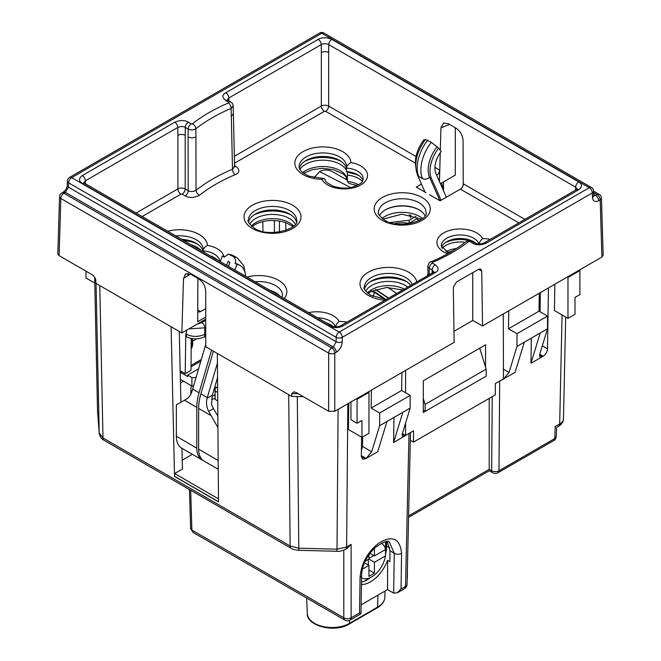 <?xml version="1.0" encoding="UTF-8"?>
<svg xmlns="http://www.w3.org/2000/svg" width="661" height="661" viewBox="0 0 661 661"><rect width="100%" height="100%" fill="white"/><g stroke="black" fill="none" stroke-linecap="round" stroke-linejoin="round"><path stroke-width="0.99" d="M180.37 379.373L191.921 386.041L191.921 377.588L187.65 375.118L187.65 376.53L180.932 372.647L182.155 371.945M191.037 366.814L200.837 361.162M205.72 336.135L204.72 336.713C198.631 339.605 192.525 339.605 186.41 336.705L185.799 336.358L185.799 333.888L185.204 373.705L180.172 370.804L180.932 371.242L180.932 372.647M201.332 359.46L191.046 365.401M192.731 341.167L196.714 338.87M361.575 438.945L362.658 438.326M193.533 386.09A8.634 4.982 180 0 1 191.921 386.041M216.461 387.528L214.883 386.619M215.122 399.434A8.634 4.982 180 0 1 215.032 398.732L215.032 390.271A8.634 4.982 0 0 0 215.122 390.981L215.122 399.434L217.717 400.938M187.65 375.118L198.597 368.797M217.651 392.444L215.122 390.981M217.609 386.718L217.56 386.751A8.634 4.982 0 0 0 215.032 390.271M191.921 377.588A8.634 4.982 0 0 0 196.094 377.332M214.271 388.726L215.205 389.271M371.978 290.997L375.035 292.096A0.859 0.454 123.9 0 0 374.671 292.418L371.275 291.361M372.936 296.475L374.671 292.418L385.008 299.35M314.124 177.627L319.8 171.463C323.857 169.53 327.947 169.513 332.062 171.43A2072.053 1196.303 60 0 1 347.438 180.271M355.469 184.964A2072.053 1196.303 60 0 1 356.709 185.691M415.893 216.378L409.242 220.22L409.043 223.311L416.645 218.923L419.363 220.477M416.645 218.923L419.173 220.584M401.078 224.327L398.773 224.203M409.043 223.311A23.738 14.633 3.6 0 0 394.576 223.658M409.242 220.22L390.015 222.534M350.644 187.534L319.602 171.579M204.72 336.713L204.728 334.243C198.622 337.135 192.516 337.135 186.41 334.243L186.41 336.705M185.799 333.888L186.41 334.243L186.468 330.293M185.204 373.705L191.012 370.358L191.252 338.465M346.24 177.082L346.224 179.569M190.88 244.653A24.606 14.203 180 0 1 196.804 247.173A24.606 14.203 180 0 1 201.175 250.593M299.854 169.365A24.606 14.203 180 0 1 340.266 164.349A24.606 14.203 180 0 1 346.48 170.389M347.058 171.777A24.606 14.203 180 0 1 347.471 174.388A24.606 14.203 180 0 1 347.438 175.157A20.293 11.716 180 0 1 358.584 178.445A20.293 11.716 180 0 1 362.36 181.469M442.102 248.437A20.293 11.716 180 0 1 465.104 242.323M385.14 209.991A24.606 14.203 180 0 1 419.322 209.991M270.242 290.468A24.606 14.203 180 0 1 275.86 292.815M249.742 224.236A23.738 13.707 180 0 1 289.295 218.452A23.738 13.707 180 0 1 295.26 224.236M365.74 291.204A23.738 13.707 180 0 1 405.284 285.42A23.738 13.707 180 0 1 407.688 287.039M442.911 189.368L442.878 187.17L442.622 188.732M410.473 217.923L410.473 215.453L411.142 215.065M205.72 320.271L201.77 322.551A4.313 2.495 -120 0 1 204.827 327.839L188.922 328.872M409.192 214.709L410.473 215.453M357.014 185.551L349.256 183.518L347.438 181.502L347.438 175.157M285.891 230.367L285.726 222.625C274.902 219.361 264.846 219.898 255.567 224.244L252.056 226.607M285.891 222.683L292.294 226.054M396.641 293.418L387.883 287.461M192.26 338.647L192.731 343.786A1.727 1 180 0 1 192.227 344.488L191.178 348.306M191.244 339.374L192.227 341.952L192.227 344.488M192.731 341.241A1.727 1 180 0 1 192.227 341.952M498.212 381.909L515.076 372.424L524.33 342.158L540.202 332.995L530.957 363.261L531.337 338.118M393.981 417.422L393.592 442.564L410.027 432.823M489.223 398.376L489.223 469.343L408.597 515.894M489.223 469.31L491.66 470.748A4.313 2.495 120 0 0 492.552 472.689L492.552 472.689C494.527 473.697 496.37 473.697 498.088 472.689L553.918 440.457C554.86 440.325 555.661 439.011 556.331 436.508L554.81 438.54A4.313 2.495 60 0 1 553.918 440.457M401.921 372.507L401.648 390.469L371.127 408.085L379.645 413.009L410.167 395.385L410.167 408.068L402.202 434.137L402.549 436.384L405.193 435.863L402.202 434.137M371.399 390.13L371.127 408.085M508.755 310.827L508.483 328.781L539.012 311.166L547.523 316.082L517.001 333.706L517.001 346.389L509.036 372.457L503.484 379.117L503.269 313.992M539.285 293.203L539.012 311.166M361.608 437.136L361.311 456.346L362.509 459.089L365.508 458.775L361.311 456.346M379.645 413.009L379.645 425.692L386.966 421.462L377.72 451.727L365.508 458.775M359.526 612.871C361.484 614.044 361.484 614.069 359.526 612.945L360.071 577.309C361.237 563.511 367.483 552.109 378.827 543.086C392.419 535.005 400.004 538.426 401.582 553.34L401.045 588.976L397.426 592.743L393.716 593.132L387.577 589.595L361.137 604.856M348.81 403.169L348.413 429.518L361.939 437.326L361.939 420.404L357.056 423.23L357.056 399.261L368.962 392.386L368.218 391.965M548.44 287.915L547.506 348.851C547.25 351.991 545.796 354.445 543.16 356.205L530.957 363.261M554.852 284.213L554.447 310.563L567.981 318.371L567.981 277.488L579.879 270.613L579.143 270.184M401.648 390.469L410.167 395.385M362.682 436.896L362.534 446.481L371.68 451.76L366.12 458.42L361.327 455.652M379.645 425.692L371.68 451.76M361.402 450.356L362.534 446.481M539.558 354.833L542.549 356.56L539.905 357.08L539.558 354.833L547.523 328.773L540.202 332.995M517.001 346.389L524.33 342.158M540.359 292.575L540.07 311.777M182.205 460.155L192.334 454.305M183.51 381.182L180.453 382.95M361.484 582.159A27.63 15.947 120 0 0 370.358 577.664M385.487 554.265A27.63 15.947 120 0 0 386.619 546.036L386.619 541.714M318.346 604.79L193.136 532.502L191.888 530.097L190.682 490.288M193.136 532.502L190.624 528.403A4.313 2.495 -1.7 0 0 191.888 530.097L343.794 617.804L343.794 550.126M387.371 541.731L389.99 550.803L389.825 561.627L387.577 560.33L387.577 589.595M410.167 408.068L402.838 412.299L393.592 442.564M386.966 421.462L402.838 412.299M508.483 328.781L517.001 333.706M547.523 316.082L547.523 328.773M567.237 277.058L567.981 277.488M356.32 398.831L357.056 399.261M94.763 283.073L86.004 278.017L86.004 271.167M579.879 270.613L579.879 294.583L574.996 297.4L574.996 314.322L567.981 318.371M368.962 392.386L368.962 433.277L361.939 437.326M350.95 401.929L350.95 419.702L357.056 423.23M171.125 326.774L174.537 476.441L218.494 501.823L217.353 353.461M359.526 612.945L351.115 617.804A5.181 3.09 180 0 1 343.794 617.804A5.181 2.991 -60 0 0 344.868 620.101A5.181 5.181 0 0 0 350.049 620.101A5.181 2.991 -120 0 0 351.115 617.804L351.115 544.383L347.546 548.126L345.546 549.283A5.181 2.991 -120 0 0 346.62 546.986L347.843 403.722M360.071 577.309A5.181 3.041 0.9 0 0 361.592 575.202C362.071 565.502 366.508 556.355 374.919 547.762C383.355 541.772 388.222 539.971 389.511 542.351L394.262 553.265L389.99 550.803M387.577 560.33A27.63 15.947 -60 0 1 361.451 584.498M397.426 592.743L404.458 588.687A5.181 2.991 -120 0 0 405.524 586.39L401.045 588.976M555.116 426.535L559.677 423.974L562.065 314.958M443.49 190.674L443.548 181.866M218.469 498.865L174.62 473.549L182.411 469.054L181.94 448.307M180.891 402.285L179.28 331.475M174.537 476.441L174.62 473.549M174.644 476.383L218.494 501.699M423.296 398.434L425.122 404.375L425.122 411.423L423.296 410.365M479.712 348.182L486.174 369.127L486.174 376.175L425.122 411.423M425.122 404.375L486.174 369.127M205.72 319.18L181.849 332.962L95.82 283.296L95.49 278.876M181.849 332.962L183.494 278.537L185.724 273.885L190.946 274.381L198.523 278.752C202.968 281.735 205.364 285.94 205.72 291.369L205.72 346.744L291.749 396.41L303.44 396.707M455.28 127.713L455.28 175.099L440.4 183.692M279.834 296.012A23.738 13.707 0 0 0 275.554 292.641A23.738 13.707 0 0 0 269.721 290.171M424.998 215.618A23.738 13.707 0 0 0 419.016 209.81A23.738 13.707 0 0 0 379.464 215.618M215.569 258.451A23.309 13.46 0 0 0 212.859 257.344M197.589 244.182A28.059 16.203 0 0 0 183.692 240.505M331.566 325.419A23.309 13.46 0 0 0 328.848 324.311M370.003 281.892A28.489 16.451 180 0 1 406.994 281.892M254.006 214.924A28.489 16.451 180 0 1 290.997 214.924M359.039 175.628A23.309 13.46 0 0 0 350.908 173.124L346.48 171.612A18.995 10.964 180 0 1 357.667 174.744A18.995 10.964 180 0 1 362.906 180.486M341.059 161.35A28.059 16.203 0 0 0 304.68 161.35M475.028 242.595A23.309 13.46 0 0 0 472.309 241.48M469.136 240.554A23.309 13.46 0 0 0 445.431 242.595M234.614 166.754L232.49 169.241A166.39 96.06 0 0 0 196.044 190.285C193.07 191.839 190.451 191.954 188.195 190.632L188.096 136.967C190.889 138.108 193.499 138.066 195.929 136.852L196.044 190.285A4.313 2.851 -128.4 0 0 199.531 195.226C194.07 198.019 189.277 198.234 185.146 195.879L182.155 194.152L180.932 194.152L142.165 216.527M233.994 166.638L234.622 166.82A4.313 2.495 120 0 0 236.151 166.423C240.083 169.976 239.712 172.744 235.035 174.735A162.069 93.573 0 0 0 199.531 195.226M425.973 192.681L416.273 187.08L421.47 184.08M518.835 222.873L460.362 189.12L440.086 200.828L429.633 194.797M197.763 309.918L200.638 311.579L205.72 308.637M167.638 231.234A28.059 16.203 180 0 1 207.447 245.38C204.571 247.082 203.092 248.924 203.018 250.916L203.15 249.461A23.738 13.707 0 0 0 175.752 235.919M181.684 239.348A23.738 13.707 180 0 1 196.193 243.298A23.738 13.707 180 0 1 203.018 251.544M203.018 251.659L203.018 250.916A18.995 10.964 0 0 1 219.749 261.318M210.19 255.807A18.995 10.964 180 0 1 214.205 257.575A18.995 10.964 180 0 1 217.262 259.889M308.621 312.636A23.309 13.46 180 0 1 339.101 321.386C336.862 323.46 335.705 325.485 335.623 327.476M326.187 322.775A18.995 10.964 180 0 1 330.194 324.543A18.995 10.964 180 0 1 332.706 326.327M248.569 221.956A24.176 13.955 180 0 1 255.41 214.04A24.176 13.955 180 0 1 289.601 214.04L289.601 214.04A24.176 13.955 180 0 1 296.442 221.956M350.908 162.556A23.309 13.46 180 0 1 360.716 184.964A23.309 13.46 180 0 1 321.899 179.305A28.059 16.203 180 0 1 294.814 162.928A28.059 16.203 180 0 1 322.543 146.916A28.059 16.203 180 0 1 350.908 162.556C348.033 164.259 346.554 166.101 346.48 168.084L346.48 171.612M346.529 167.547L346.48 168.084A18.995 10.964 0 0 1 363.228 178.974C361.964 180.668 365.492 182.444 352.371 187.154C347.422 188.724 341.018 188.426 333.161 186.253C327.088 183.006 324.477 180.825 325.319 179.709L323.84 178.511L309.15 176.198L303.225 173.066C300.284 170.604 298.912 168.464 299.127 166.638A23.738 13.707 0 0 1 322.865 152.931A23.738 13.707 0 0 1 346.612 166.638L346.529 167.547M321.899 179.305L323.84 178.511M299.367 168.208A23.738 13.707 180 0 1 306.076 160.466A23.738 13.707 180 0 1 339.655 160.466A23.738 13.707 180 0 1 346.48 168.72M447.629 253.741A23.309 13.46 180 0 1 446.208 231.664A23.309 13.46 180 0 1 482.563 238.563C480.324 240.629 479.167 242.661 479.093 244.644M441.556 247.445A18.995 10.964 180 0 1 446.795 241.711A18.995 10.964 180 0 1 473.656 241.711A18.995 10.964 180 0 1 476.168 243.504M364.558 288.923A24.176 13.955 180 0 1 371.399 281.008A24.176 13.955 180 0 1 405.59 281.008L405.59 281.008A24.176 13.955 180 0 1 410.671 285.321M200.638 311.579A4.313 2.495 -60 0 1 198.482 311.794A4.313 2.495 -60 0 1 197.763 310.893M197.887 278.388L197.722 321.717L205.72 317.098M95.82 283.296L95.779 279.876M593.702 194.417L595.627 195.524A4.313 2.495 60 0 1 598.676 200.746C595.016 202.456 592.95 201.308 592.471 197.284L592.339 192.938A4.313 2.495 60 0 0 589.29 187.707A4.313 2.495 -60 0 1 591.446 187.493L323.931 33.05A4.313 2.495 -60 0 0 321.775 33.265A4.313 2.495 -120 0 0 319.618 33.05L69.554 177.421A4.313 2.495 -120 0 1 71.71 177.635A4.313 2.495 120 0 0 68.661 182.857L336.168 337.308A4.313 2.404 0 0 0 342.274 337.308A4.313 2.495 60 0 0 339.225 332.078L589.29 187.707L321.775 33.265L71.71 177.635L339.225 332.078A4.313 2.495 120 0 0 336.168 337.308L336.168 341.737L333.227 347.025L65.373 192.376L63.869 193.243A4.313 2.495 -120 0 0 61.713 193.037A4.313 4.313 0 0 0 59.556 196.639L57.829 253.824L59.093 255.633L91.292 274.224C93.837 275.67 95.341 277.736 95.82 280.421L95.795 280.024M593.776 195.863L597.131 194.656A4.313 2.495 60 0 1 600.18 199.878A4.313 2.495 -1.7 0 0 601.444 198.052L603.171 255.237L601.907 257.046L482.555 325.956L481.712 271.027L480.745 269.01L478.605 269.242L456.321 282.107L453.322 287.419L454.132 342.365L334.772 411.274L328.666 411.274L296.467 392.675L293.831 391.808L291.832 393.592L291.749 396.41M453.967 331.326L472.739 320.486L472.739 272.621M482.555 325.956L472.739 320.486M63.216 192.161A4.313 2.495 -120 0 1 65.373 192.376L68.529 187.212A4.313 2.495 -178.3 0 1 67.265 185.386C66.935 188.187 65.579 190.442 63.216 192.161L61.713 193.037M328.666 411.274L328.666 353.114A4.313 2.495 120 0 1 331.723 347.893L63.869 193.243A4.313 2.495 120 0 0 60.82 198.474L328.666 353.114A4.313 2.404 0 0 0 334.772 353.114L336.275 352.247C339.928 349.735 341.927 346.232 342.274 341.737A4.313 2.404 0 0 1 336.168 341.737L68.529 187.212L68.661 182.857A4.313 2.495 1.7 0 1 67.397 181.031L67.265 185.386M336.275 352.247A4.313 2.495 60 0 0 333.227 347.025L331.723 347.893A4.313 2.495 60 0 1 334.772 353.114L334.772 411.274M342.274 341.737L342.274 337.308L592.339 192.938A4.313 2.495 -1.7 0 0 593.603 191.103L593.735 195.458A4.313 2.495 178.3 0 1 592.471 197.284M593.644 192.648L597.131 194.656A4.313 2.495 -60 0 1 599.287 194.441L593.603 191.161M424.445 190.814L423.594 191.31M439.482 181.635L440.251 152.732M440.309 150.427L440.912 127.912L443.589 122.996L448.332 123.698L455.842 128.036C460.296 131.043 462.708 135.265 463.072 140.71L463.237 185.113M436.681 175.297A4.313 2.495 -60 0 0 439.606 170.133L439.474 181.618M416.033 156.517L328.666 106.082C325.79 104.934 323.353 104.934 321.345 106.082L321.345 52.475C323.783 51.31 326.228 51.31 328.666 52.475L328.666 106.082A4.313 2.495 -60 0 1 325.617 111.321L324.394 111.321L234.531 163.201M195.929 136.852L195.821 128.788A167.357 96.622 180 0 1 231.143 108.396L232.49 169.241A4.313 2.074 -112.8 0 0 235.035 174.735M231.218 116.476L233.316 113.791M182.155 194.152A4.313 2.495 -60 0 0 185.204 188.906C182.386 187.757 179.941 187.757 177.883 188.906L177.883 135.298C180.321 134.142 182.767 134.142 185.204 135.298L185.204 188.906L188.195 190.632A4.313 2.495 -60 0 1 185.146 195.879M432.41 262.442L432.335 263.078L435.227 264.747C439.053 267.936 439.053 270.556 435.227 272.605L342.795 325.964C338.837 328.12 334.301 328.12 329.195 325.964L82.303 183.428C78.576 181.139 78.576 178.52 82.303 175.57L174.735 122.211C180.263 119.996 184.799 119.996 188.344 122.211L191.236 123.88L192.351 123.83A171.678 99.117 180 0 1 228.582 102.909L228.665 102.273L225.773 100.604C221.947 97.407 221.947 94.787 225.773 92.747L318.205 39.379C322.163 37.231 326.699 37.231 331.805 39.379L578.697 181.915C582.424 184.204 582.424 186.823 578.697 189.773L486.265 243.141C480.737 245.347 476.201 245.347 472.656 243.141L469.764 241.472L468.649 241.513A171.678 99.117 180 0 1 432.41 262.442A4.313 2.09 -113.1 0 0 430.716 261.996C429.89 261.607 428.923 263.02 427.807 266.226L428.113 275.249M460.362 189.12A4.313 2.495 120 0 0 463.419 183.874L524.9 219.369M410.324 440.234L413.53 442.085L495.329 394.857L495.329 383.578L503.269 378.993M413.53 442.085L413.53 430.807L405.59 435.392L402.384 433.542M405.59 370.391L405.59 392.741M405.59 423.057L405.59 435.392M485.562 367.144L485.562 344.802L423.296 380.761L423.296 412.481L485.562 376.53M211.561 350.115L199.06 392.808A43.172 24.92 120 0 0 196.804 407.391L196.804 448.133A25.903 14.955 120 0 0 202.167 459.99L181.717 448.183A25.903 14.955 -60 0 1 176.355 436.326L176.355 404.904L186.914 398.806C189.368 397.294 191.219 394.278 192.458 389.767A43.172 24.92 -60 0 1 192.648 389.106L205.72 344.472M195.458 456.115A25.903 14.955 -60 0 1 195.408 456.082L215.858 467.889A25.903 14.955 120 0 0 215.907 467.922M218.171 460.469L198.639 449.191A25.903 14.955 -60 0 0 204.001 461.048L217.692 468.946A25.903 14.955 -60 0 0 217.742 468.98M228.433 266.333L229.97 262.392L228.136 261.335L226.607 265.276M198.639 449.191L198.639 408.448A43.172 24.92 -60 0 1 200.886 393.857L213.396 351.173M202.167 459.99L215.858 467.889M220.196 261.574L222.336 256.055L224.17 257.112L228.425 254.08L233.325 256.617C235.44 258.187 236.051 260.467 235.159 263.458L236.985 264.516L234.845 270.035M217.428 362.98L207.298 397.558A43.172 24.92 120 0 0 207.108 398.219C205.959 402.789 206.496 407.176 208.719 411.39L217.923 427.56M245.611 276.248A25.903 14.955 120 0 0 240.282 265.631A25.903 14.955 120 0 0 236.985 264.516M208.719 411.39L213.503 408.63A17.269 9.973 -120 0 1 211.512 404.449L212.379 395.179L217.543 377.555M213.503 408.63L217.833 416.124M235.159 263.458A25.903 14.955 -60 0 1 238.447 264.574L240.282 265.631M222.336 256.055A25.903 14.955 -60 0 1 224.401 256.584M446.373 197.193L435.88 173.496A18.995 10.964 -60 0 1 434.897 168.225A18.995 10.964 -60 0 1 441.102 151.559L438.664 148.081L431.336 142.297L425.469 139.545M424.982 140.182L424.015 139.62A25.903 14.955 -60 0 0 415.356 162.581A25.903 14.955 -60 0 0 415.678 166.332M439.97 200.762L429.526 177.181A25.903 14.955 -60 0 1 428.179 169.984A25.903 14.955 -60 0 1 436.83 147.023M438.664 148.081A25.903 14.955 120 0 0 430.005 171.042A25.903 14.955 120 0 0 431.36 178.239L441.102 200.242M191.855 386.007A17.269 9.973 0 0 0 190.831 389.395A17.269 9.973 0 0 0 191.607 392.353M211.57 399.161A17.269 9.973 0 0 0 215.032 398.525M215.032 395.104A12.088 6.982 180 0 1 212.164 395.964M361.55 577.747A19.855 11.468 120 0 0 371.697 576.896A19.855 11.468 120 0 0 385.462 555.901L385.545 548.804A28.489 16.451 120 0 0 385.735 545.523A28.489 16.451 120 0 0 385.545 542.458L385.462 549.555A19.855 11.468 120 0 0 381.223 543.268M385.735 545.151L385.528 541.813A28.952 16.715 -60 0 1 385.735 545.151L385.735 545.523M373.829 555.571L368.945 558.388M368.334 559.446L368.334 565.089M385.462 555.901L374.44 562.271L374.44 573.194L368.945 576.367L368.945 565.436L364.475 562.858M368.945 565.436L362.368 569.237M374.44 562.271L368.945 559.099L368.945 554.719M374.44 573.194L368.945 570.022M365.186 561.272L368.945 559.099M374.44 548.217L374.44 555.926L385.462 549.555M374.44 555.926L369.945 553.331M375.415 289.543L388.329 298.218M375.035 292.096L385.9 299.408M197.556 323.89A8.634 4.982 0 0 0 201.77 322.551M205.72 327.319L204.827 327.839L204.728 334.243M422.437 218.444A24.606 14.203 0 0 0 420.355 216.948A24.606 14.203 0 0 0 419.628 216.511A24.606 14.203 0 0 0 382.025 218.444M358.535 184.766A20.293 11.716 0 0 0 347.438 181.502M347.438 179.966A24.606 14.203 0 0 0 340.266 170.687A24.606 14.203 0 0 0 302.664 172.628M293.591 226.07A23.738 13.707 0 0 0 289.295 222.674A23.738 13.707 0 0 0 256.468 222.261A23.738 13.707 0 0 0 251.42 226.07M279.454 221.047L279.454 231.97M274.406 232.482L274.406 220.526M262.904 231.457L262.904 221.575M404.202 289.055A23.738 13.707 0 0 0 372.457 289.229A23.738 13.707 0 0 0 367.409 293.038M456.272 248.553A20.293 11.716 0 0 0 445.927 251.734M499.666 381.323L498.981 470.781C496.956 471.971 494.511 471.954 491.66 470.748L492.23 396.65M555.174 426.576L554.81 438.54L498.981 470.781A4.313 2.495 60 0 1 498.088 472.689M409.002 433.666L405.524 586.39A5.181 3.016 -178.7 0 0 407.044 584.324A5.181 5.181 0 0 1 404.458 588.687M351.115 544.383L346.62 546.986L336.895 549.167L298.714 548.2L290.129 546.019L102.992 437.979L99.208 433.021L97.531 410.522M539.74 354.238L543.16 356.205M503.269 369.127L509.036 372.457M386.619 542.516L385.537 541.888M97.572 411.349A5.181 4.222 -4.3 0 1 97.555 411.159L97.555 411.159A5.181 4.222 -4.3 0 1 97.547 410.977L94.647 277.347L97.531 410.745L99.216 433.203A5.181 4.222 -4.3 0 1 99.208 433.021L96.052 283.429M345.546 549.283C341.737 550.985 338.886 551.654 336.994 551.282L298.813 550.316C294.252 549.745 291.716 549.076 291.195 548.316L104.066 440.276A5.181 2.991 -60 0 1 102.992 437.979L99.77 285.577M291.195 548.316A5.181 2.991 -60 0 1 290.129 546.019L288.708 394.658M298.813 550.316L297.301 396.55M336.994 551.282L338.093 409.357M361.592 575.202L361.005 613.772L350.049 620.101M401.582 553.34A5.181 3.041 -179.1 0 1 394.262 553.265L393.65 593.099M389.825 547.886L386.619 546.036M407.176 578.499A4.313 2.512 0.4 0 0 407.366 577.772L407.159 579.16M565.692 317.049L563.469 418.785C563.709 419.479 562.891 423.817 558.603 426.271L558.603 426.271A5.181 2.991 -120 0 0 559.677 423.974C562.337 422.404 563.602 420.536 563.453 418.363M377.216 607.872A1.727 1 -120 0 0 377.58 607.129A24.705 14.261 180 0 0 384.801 597.395C384.57 601.493 382.041 604.98 377.216 607.872L349.14 624.083A1.727 1 -120 0 0 349.495 623.34A24.705 14.261 180 0 1 322.857 626.496A24.705 14.261 180 0 1 307.332 613.606L306.663 598.048M377.943 595.156L377.58 607.129L349.495 623.34L349.586 620.332M542.309 345.843L547.506 348.851M255.113 281.743A23.738 13.707 180 0 1 275.554 285.593A23.738 13.707 180 0 1 282.511 295.285L282.098 297.318M246.999 277.05A28.059 16.203 180 0 1 278.611 280.305A28.059 16.203 180 0 1 284.238 298.557M234.589 165.523L236.151 166.423M415.364 163.135L325.617 111.321M339.101 321.386A28.059 16.203 180 0 1 346.827 322.18M252.362 228.491A28.489 16.451 180 0 1 252.362 205.232A28.489 16.451 180 0 1 292.649 205.232A28.489 16.451 180 0 1 292.649 228.491A28.489 16.451 180 0 1 252.362 228.491M422.073 197.474A28.059 16.203 180 0 1 422.073 220.386A28.059 16.203 180 0 1 382.389 220.386A28.059 16.203 180 0 1 382.389 197.474A28.059 16.203 180 0 1 422.073 197.474M482.563 238.563A28.059 16.203 180 0 1 490.297 239.348M384.983 300.152A28.489 16.451 180 0 1 368.351 295.459A28.489 16.451 180 0 1 368.351 272.2A28.489 16.451 180 0 1 408.638 272.2A28.489 16.451 180 0 1 416.769 281.801M207.447 245.38A23.309 13.46 180 0 1 223.856 256.394M335.449 326.79A18.995 10.964 0 0 0 317.594 317.817M248.329 220.386A24.176 13.955 180 0 1 263.252 207.496A24.176 13.955 180 0 1 289.601 210.52A24.176 13.955 180 0 1 296.682 220.386C300.218 228.095 269.093 238.423 254.518 228.276C249.065 223.707 246.999 221.08 248.329 220.386M419.016 202.762A23.738 13.707 180 0 1 425.973 212.454C429.501 219.939 398.889 230.16 384.553 220.171C379.207 215.693 377.183 213.115 378.489 212.454A23.738 13.707 180 0 1 393.146 199.796A23.738 13.707 180 0 1 419.016 202.762M478.911 243.959A18.995 10.964 0 0 0 458.511 235.019A18.995 10.964 0 0 0 441.234 245.942L448.786 253.089M386.231 299.433L370.507 295.244C365.054 290.675 362.996 288.047 364.318 287.353A24.176 13.955 180 0 1 379.249 274.464A24.176 13.955 180 0 1 405.59 277.488A24.176 13.955 180 0 1 412.15 284.47M186.071 273.712A10.361 5.982 -120 0 0 184.245 278.099L183.494 278.537M188.121 273.406A10.361 5.007 -126.8 0 0 188.063 275.571L184.245 278.099M190.186 273.985L188.063 275.571M59.093 255.633L60.82 198.474A4.313 2.495 1.7 0 1 59.556 196.639M598.676 200.746L600.18 199.878L601.907 257.046M440.912 127.912L449.546 124.4M439.606 170.133L434.913 167.415M328.666 52.475L328.757 44.617L575.64 187.154L577.177 189.087M575.607 190.095L575.64 187.154A4.313 2.495 120 0 1 578.697 181.915M234.358 156.302L321.345 106.082A4.313 2.495 -120 0 0 324.394 111.321M228.855 100.918L228.822 97.985L321.254 44.617C323.436 43.436 325.939 43.436 328.757 44.617A4.313 2.495 120 0 1 331.805 39.379M321.345 52.475L321.254 44.617A4.313 2.495 60 0 0 318.205 39.379M185.204 135.298L185.295 127.449L188.187 129.118C191.021 130.267 193.566 130.159 195.821 128.788A4.313 2.834 52 0 0 192.351 123.83M188.096 136.967L188.187 129.118A4.313 2.495 120 0 1 191.236 123.88M136.1 213.024L177.883 188.906A4.313 2.495 -120 0 0 180.932 194.152M85.393 183.75L85.36 180.817L177.792 127.449C180.841 126.226 183.337 126.226 185.295 127.449A4.313 2.495 120 0 1 188.344 122.211M177.883 135.298L177.792 127.449A4.313 2.495 60 0 0 174.735 122.211M83.823 182.742L85.36 180.817A4.313 2.495 60 0 0 82.303 175.57M82.303 183.428A4.313 2.495 -60 0 1 84.468 183.213L83.807 183.006M329.195 325.964A4.313 2.495 -60 0 1 331.351 325.749L84.468 183.213M342.795 325.964A4.313 2.495 -120 0 0 340.638 325.749L340.638 325.749C337.845 327.121 334.747 327.121 331.351 325.749M429.212 274.612L429.286 268.316L432.178 269.985L433.715 271.919M432.145 272.919L432.178 269.985A4.313 2.495 120 0 1 435.227 264.747M578.697 189.773A4.313 2.495 -120 0 0 576.532 189.558L484.1 242.926C480.514 244.297 477.416 244.297 474.813 242.926L471.921 241.257C469.442 240.191 467.467 240.315 465.988 241.637C456.057 249.412 444.299 256.187 430.716 261.987M486.265 243.141A4.313 2.495 -120 0 0 484.1 242.926M472.656 243.141A4.313 2.495 -60 0 1 474.813 242.926M469.764 241.472A4.313 2.495 -60 0 1 471.921 241.257M468.649 241.513A4.313 2.834 -128 0 0 465.988 241.637M427.807 266.226L429.286 268.316A4.313 2.495 120 0 1 432.335 263.078M433.732 272.167L340.638 325.749M435.227 272.605A4.313 2.495 -120 0 0 433.071 272.39M225.773 92.747A4.313 2.495 60 0 1 228.822 97.985L227.285 99.918M225.773 100.604A4.313 2.495 -60 0 1 227.929 100.389L227.268 100.166M228.665 102.273A4.313 2.495 -60 0 1 230.821 102.058L227.929 100.389M228.582 102.909A4.313 2.09 66.9 0 1 231.143 108.396L233.193 106.024C232.771 103.794 231.978 102.472 230.821 102.058M298.326 393.758L291.832 393.592M481.712 271.027L478.498 269.3M212.379 395.179L207.108 398.219M229.664 254.502A31.084 17.946 -60 0 1 233.713 255.857L237.373 257.972A31.084 17.946 120 0 0 233.325 256.617M184.419 400.244L196.804 407.391M199.06 392.808L192.648 389.106M196.804 448.133L176.355 436.326M207.298 397.558L200.886 393.857M198.639 408.448L211.024 415.604M425.031 192.136L417.463 175.049A5.181 3.9 -23.9 0 0 418.81 176.504L422.47 178.619A5.181 3.9 -23.9 0 0 429.526 177.181L431.36 178.239M418.81 176.504A31.084 17.946 -60 0 1 417.19 167.869A31.084 17.946 -60 0 1 427.675 140.182M431.336 142.297A31.084 17.946 120 0 0 420.85 169.984A31.084 17.946 120 0 0 422.47 178.619M363.352 581.614L365.26 580.606A28.952 16.715 -60 0 1 363.302 581.63M375.745 289.435L388.594 298.07M442.878 187.187L441.523 183.039M382.909 219.121L401.971 214.172L421.553 219.121M347.438 180.114L345.976 176.71L343.166 173.983L333.342 169.604L322.502 168.357L312.422 169.604L303.548 173.298M292.079 225.897L292.963 226.599M368.037 293.567L371.565 291.212L386.635 287.494L402.656 289.948M452.38 250.982L447.456 252.519M192.731 343.786L192.252 346.794L191.169 348.892M492.552 472.689L489.223 470.772L408.564 517.34M190.624 528.403L189.451 489.578M104.066 440.276C101.645 439.251 100.034 436.888 99.216 433.203M410.498 432.55L407.044 584.324M407.366 577.772L407.457 566.097M558.603 426.271L556.603 427.427L556.331 436.508M349.14 624.083C334.887 633.172 306.497 626.033 307.332 613.606M344.868 620.101L318.032 604.608M384.801 597.395L385.074 591.041M593.438 195.722L593.834 196.094L593.735 195.458M601.444 198.052A4.313 4.313 0 0 0 599.287 194.441M234.614 166.82L233.193 106.024M323.931 33.05A4.313 4.313 0 0 0 319.618 33.05M69.554 177.421A4.313 4.313 0 0 0 67.397 181.031M593.603 191.103A4.313 4.313 0 0 0 591.446 187.493M427.642 275.521L427.684 274.051M577.193 189.352L576.532 189.558M218.246 469.269L217.692 468.946M237.373 257.972L243.826 265.722L245.322 273.737M228.442 254.08L233.713 255.857M425.444 139.57C416.372 152.096 413.712 163.92 417.463 175.049M190.831 389.395L190.831 394.146M371.697 576.896L365.26 580.606"/></g></svg>
